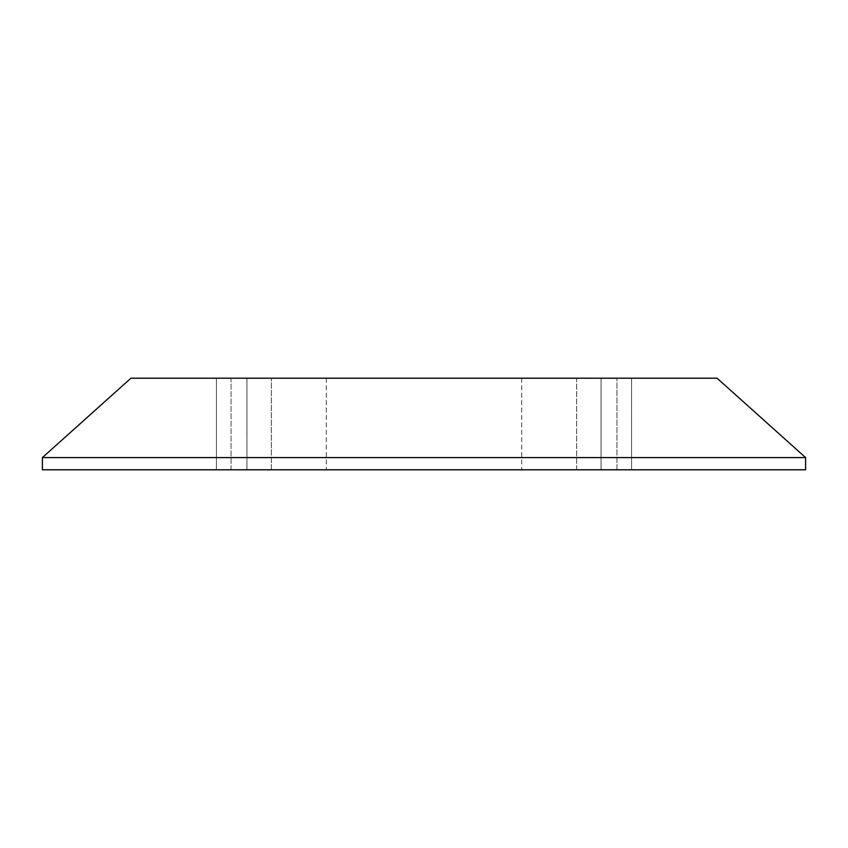 <?xml version="1.0" encoding="UTF-8"?>
<svg xmlns="http://www.w3.org/2000/svg" width="848" height="848" viewBox="0 0 848 848"><rect width="100%" height="100%" fill="white"/><g stroke="black" fill="none" stroke-linecap="round" stroke-linejoin="round"><path stroke-width="0.64" stroke-dasharray="4.24 3.18" d="M576.64 469.792L576.64 378.208L616.941 378.208L576.64 378.208L616.941 378.208L576.64 378.208L576.64 469.792L616.941 469.792L616.941 378.208L616.941 469.792L576.64 469.792M231.059 469.792L231.059 378.208L271.36 378.208L231.059 378.208L271.36 378.208L231.059 378.208L231.059 469.792L271.36 469.792L271.36 378.208L271.36 469.792L231.059 469.792M216.41 469.792L216.41 378.208L246.938 378.208L216.41 378.208L246.938 378.208L216.41 378.208L216.41 469.792L246.938 469.792L246.938 378.208L246.938 469.792L216.41 469.792M601.062 469.792L601.062 378.208L631.59 378.208L601.062 378.208L631.59 378.208L601.062 378.208L601.062 469.792L631.59 469.792L631.59 378.208L631.59 469.792L601.062 469.792M424 378.208L521.69 378.208L424 378.208M424 469.792L521.69 469.792L424 469.792M130.931 378.208L717.069 378.208M42.4 457.581L805.6 457.581M42.4 469.792L805.6 469.792M521.69 378.208L521.69 469.792M326.31 378.208L326.31 469.792"/><path stroke-width="1.27" d="M805.6 457.581L42.4 457.581L42.4 469.792L805.6 469.792L805.6 457.581L717.069 378.208L130.931 378.208L42.4 457.581"/></g></svg>
